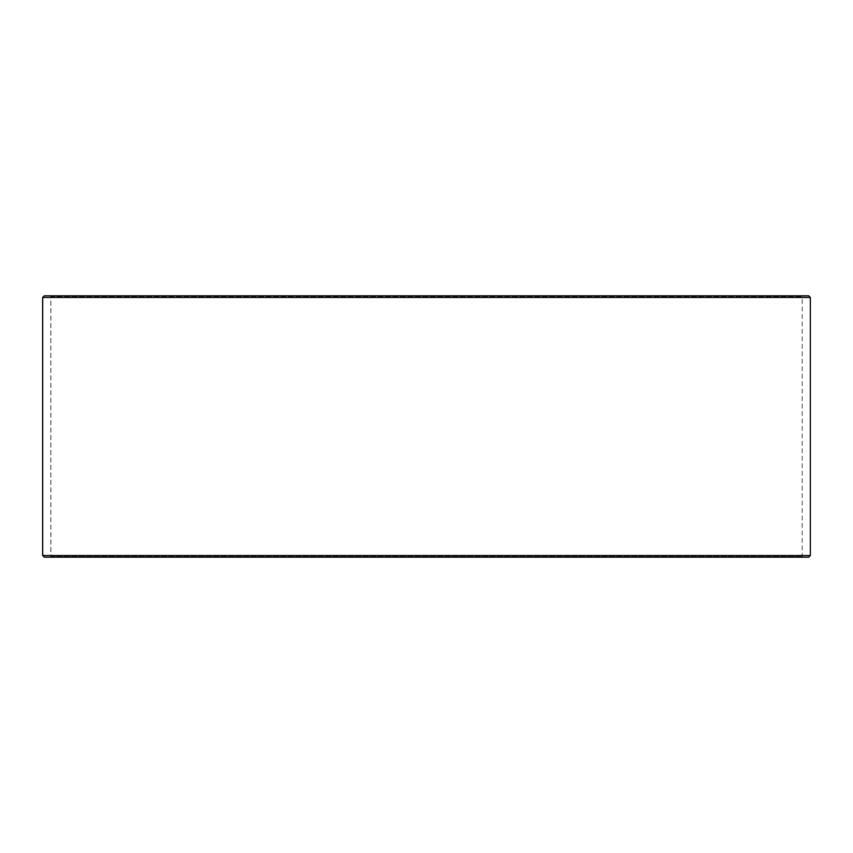 <?xml version="1.0" encoding="UTF-8"?>
<svg xmlns="http://www.w3.org/2000/svg" width="853" height="853" viewBox="0 0 853 853"><rect width="100%" height="100%" fill="white"/><g stroke="black" fill="none" stroke-linecap="round" stroke-linejoin="round"><path stroke-width="0.64" stroke-dasharray="4.26 3.2" d="M50.22 557.169L802.833 557.169L44.345 557.169L50.22 557.169L50.871 556.519L50.871 296.481L802.183 296.481L50.817 296.481L50.167 295.831L44.345 295.831L802.833 295.831L50.167 295.831M50.871 556.519L802.183 556.519L50.817 556.519L50.817 296.481M50.871 296.481L50.22 295.831M808.719 295.831L44.281 295.831M810.35 297.462L42.65 297.462M810.35 555.538L42.65 555.538M808.719 557.169L44.281 557.169M50.167 557.169L50.817 556.519M802.833 557.169L802.183 556.519L802.183 296.481L802.833 295.831"/><path stroke-width="1.28" d="M42.703 555.538L44.345 557.169L42.65 555.538L42.65 297.462L44.281 295.831L808.719 295.831L810.35 297.462L42.703 297.462L42.703 555.538L810.35 555.538L810.35 297.462M44.345 295.831L42.703 297.462M44.345 557.169L808.719 557.169L810.35 555.538"/></g></svg>
